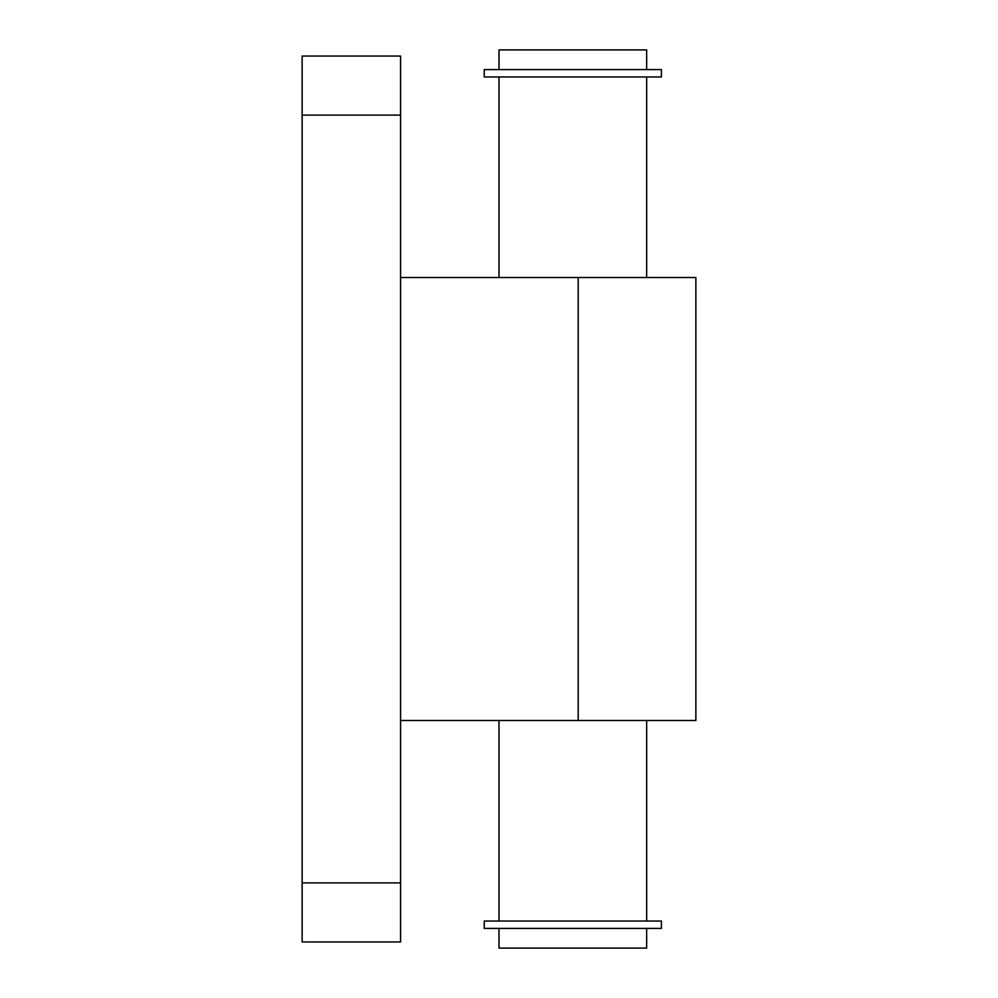 <?xml version="1.0" encoding="UTF-8"?>
<svg xmlns="http://www.w3.org/2000/svg" width="998" height="998" viewBox="0 0 998 998"><rect width="100%" height="100%" fill="white"/><g stroke="black" fill="none" stroke-linecap="round" stroke-linejoin="round"><path stroke-width="1.5" d="M646.654 69.586L646.654 49.9L499 49.9L499 69.586M661.412 69.586L484.23 69.586L484.23 76.971L661.412 76.971L661.412 69.586M661.412 921.029L484.23 921.029L484.23 928.414L661.412 928.414L661.412 921.029M646.654 928.414L646.654 948.1L499 948.1L499 928.414M400.572 115.107L400.572 56.05L302.132 56.05L302.132 115.107L400.572 115.107L400.572 882.893L302.132 882.893L302.132 115.107M302.132 882.893L302.132 941.95L400.572 941.95L400.572 882.893M400.572 720.469L695.868 720.469L695.868 277.531L400.572 277.531M578.191 277.531L578.191 720.469M499 720.469L499 921.029M646.654 720.469L646.654 921.029M499 76.971L499 277.531M646.654 76.971L646.654 277.531"/></g></svg>
